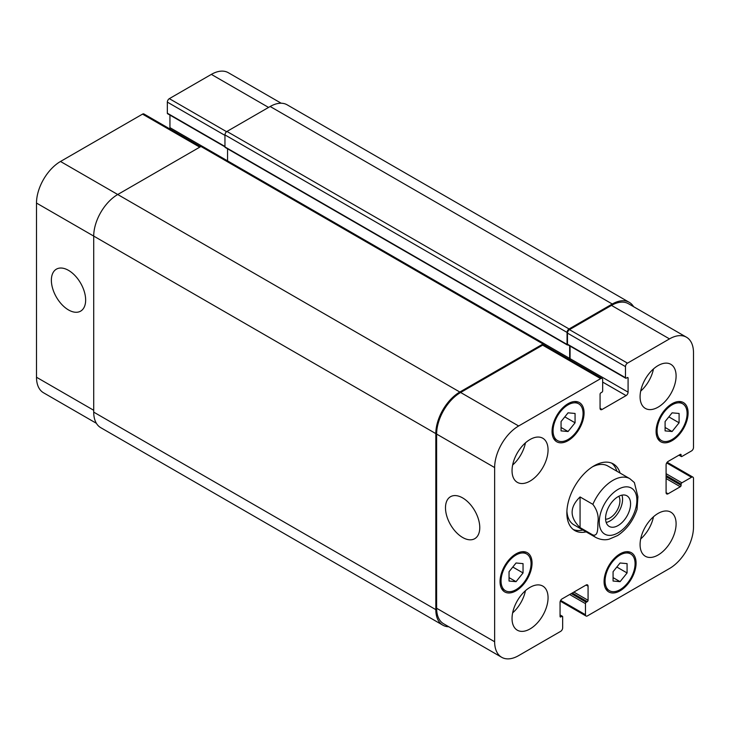 <?xml version="1.0" encoding="UTF-8"?>
<svg xmlns="http://www.w3.org/2000/svg" width="730" height="730" viewBox="0 0 730 730"><rect width="100%" height="100%" fill="white"/><g stroke="black" fill="none" stroke-linecap="round" stroke-linejoin="round"><path stroke-width="1.09" d="M606.192 522.461A17.684 10.211 120 0 0 618.912 511.593A17.684 10.211 120 0 0 621.96 495.15M605.599 519.194A13.916 8.03 120 0 0 619.916 500.817A13.916 8.03 120 0 0 618.83 496.263M605.572 518.327A17.684 10.211 -60 0 1 613.291 500.534A17.684 10.211 -60 0 1 626.915 495.798A17.684 10.211 -60 0 1 626.915 516.22A17.684 10.211 -60 0 1 609.24 526.43A17.684 10.211 -60 0 1 605.572 518.327M580.067 496.947L592.87 504.339C597.204 510.133 598.892 516.21 597.934 522.58C597.688 527.671 598.399 536.577 592.87 534.981L580.067 527.589L580.067 496.947C569.482 507.158 569.482 517.378 580.067 527.589M592.87 534.981A33.954 19.601 120 0 0 595.899 537.508C603.017 541.03 608.081 539.415 609.048 539.214L617.607 535.555C626.705 529.46 633.175 520.727 637.034 509.367L637.911 496.728L634.37 482.557L629.853 478.707A33.954 19.601 120 0 0 592.87 504.339M616.896 471.224A38.48 22.219 120 0 0 611.64 463.121M573.296 529.533A38.48 22.219 120 0 0 582.951 530.035M629.853 478.707L607.844 466.005A33.954 19.601 120 0 0 592.422 466.844M566.909 511.027A33.954 19.601 120 0 0 573.889 524.806L595.899 537.508M586.144 531.878A38.48 22.219 -60 0 1 574.829 530.573A38.48 22.219 -60 0 1 574.829 486.143A38.48 22.219 -60 0 1 613.309 463.933A38.48 22.219 -60 0 1 620.098 473.077M462.628 537.481A24.236 13.989 60 0 1 446.796 516.128A24.236 13.989 60 0 1 450.51 496.71A24.236 13.989 60 0 1 474.746 510.699A24.236 13.989 60 0 1 474.746 538.685A24.236 13.989 60 0 1 462.628 537.481M68.51 309.94A24.236 13.989 60 0 1 52.679 288.587A24.236 13.989 60 0 1 56.392 269.16A24.236 13.989 60 0 1 80.629 283.158A24.236 13.989 60 0 1 80.629 311.144A24.236 13.989 60 0 1 68.51 309.94M96.397 423.309L43.535 392.786A33.954 19.601 -60 0 1 36.5 377.246L36.5 203.059A33.954 19.601 -60 0 1 60.508 161.476L142.532 114.126A2.829 1.633 -60 0 1 143.947 113.98L200.577 146.675M169.707 128.854A2.829 1.633 120 0 0 169.944 127.64L169.944 115.085M224.959 146.849L167.571 113.716A1.131 0.657 -60 0 1 167.343 113.196L167.343 102.109A2.829 1.633 -60 0 1 169.342 98.65L211.353 74.387A33.954 19.601 -60 0 1 228.326 72.708L281.196 103.231M561.06 421.548L568.059 412.833L575.067 413.463L575.067 422.798L568.059 431.512L561.06 430.882L561.06 421.548M568.059 431.512L561.06 427.47M575.067 422.798L564.81 416.876M665.094 421.548L672.093 412.842L679.092 413.463L679.092 422.798L672.093 431.512L665.094 430.882L665.094 421.548M672.093 431.512L665.094 427.47M679.092 422.798L668.844 416.885M613.072 571.709L620.08 562.994L627.079 563.624L627.079 572.959L620.08 581.664L613.072 581.043L613.072 571.709M620.08 581.664L613.072 577.622M627.079 572.959L616.832 567.037M509.047 571.709L516.046 562.994L523.045 563.624L523.045 572.959L516.046 581.664L509.047 581.043L509.047 571.709M516.046 581.664L509.047 577.622M523.045 572.959L512.798 567.037M605.07 580.998A21.216 12.255 120 0 0 609.468 590.707A21.216 12.255 120 0 0 630.683 578.461A21.216 12.255 120 0 0 630.683 553.951A21.216 12.255 120 0 0 614.332 559.636A21.216 12.255 120 0 0 605.07 580.998M604.075 581.573A22.63 13.067 -60 0 1 613.948 558.797A22.63 13.067 -60 0 1 631.395 552.729A22.63 13.067 -60 0 1 631.395 578.863A22.63 13.067 -60 0 1 608.756 591.93A22.63 13.067 -60 0 1 604.075 581.573M657.091 430.837A21.216 12.255 120 0 0 661.48 440.555A21.216 12.255 120 0 0 682.705 428.3A21.216 12.255 120 0 0 682.705 403.799A21.216 12.255 120 0 0 666.353 409.484A21.216 12.255 120 0 0 657.091 430.837M656.087 431.412A22.63 13.067 -60 0 1 665.97 408.636A22.63 13.067 -60 0 1 683.408 402.568A22.63 13.067 -60 0 1 683.408 428.711A22.63 13.067 -60 0 1 660.778 441.778A22.63 13.067 -60 0 1 656.087 431.412M553.057 430.837A21.216 12.255 120 0 0 557.455 440.546A21.216 12.255 120 0 0 578.671 428.3A21.216 12.255 120 0 0 578.671 403.799A21.216 12.255 120 0 0 562.319 409.484A21.216 12.255 120 0 0 553.057 430.837M552.053 431.412A22.63 13.067 -60 0 1 561.936 408.636A22.63 13.067 -60 0 1 579.383 402.568A22.63 13.067 -60 0 1 579.383 428.711A22.63 13.067 -60 0 1 556.744 441.778A22.63 13.067 -60 0 1 552.053 431.412M501.045 580.989A21.216 12.255 120 0 0 505.434 590.707A21.216 12.255 120 0 0 526.659 578.452A21.216 12.255 120 0 0 526.659 553.951A21.216 12.255 120 0 0 510.306 559.636A21.216 12.255 120 0 0 501.045 580.989M500.041 581.573A22.63 13.067 -60 0 1 509.923 558.797A22.63 13.067 -60 0 1 527.361 552.729A22.63 13.067 -60 0 1 527.361 578.863A22.63 13.067 -60 0 1 504.731 591.93A22.63 13.067 -60 0 1 500.041 581.573M600.671 378.624A2.829 1.633 -60 0 1 602.086 378.487A2.829 1.633 -60 0 1 602.67 379.782L602.67 390.869A1.131 0.657 -60 0 1 601.876 392.256L600.872 392.831A1.131 0.657 120 0 0 600.069 394.218L600.069 408.316A2.829 1.633 120 0 0 600.653 409.612A2.829 1.633 120 0 0 602.077 409.466L626.075 395.605A2.829 1.633 120 0 0 628.083 392.138L628.083 378.049A1.131 0.657 120 0 0 627.846 377.529A1.131 0.657 120 0 0 627.28 377.593L626.276 378.167A1.131 0.657 -60 0 1 625.71 378.222A1.131 0.657 -60 0 1 625.482 377.702L625.482 366.615A2.829 1.633 -60 0 1 627.481 363.148L669.492 338.893A33.954 19.601 -60 0 1 686.465 337.214A33.954 19.601 -60 0 1 693.5 352.754L693.5 447.472A2.829 1.633 -60 0 1 691.502 450.939L681.893 456.478A1.131 0.657 -60 0 1 681.327 456.533A1.131 0.657 -60 0 1 681.099 456.022L681.099 454.863A1.131 0.657 120 0 0 680.862 454.343A1.131 0.657 120 0 0 680.296 454.398L668.096 461.442A2.829 1.633 120 0 0 666.089 464.91L666.089 492.631A2.829 1.633 120 0 0 666.682 493.927A2.829 1.633 120 0 0 668.096 493.79L680.296 486.746A1.131 0.657 120 0 0 681.099 485.359L681.099 484.2A1.131 0.657 -60 0 1 681.893 482.813L691.502 477.274A2.829 1.633 -60 0 1 692.916 477.128A2.829 1.633 -60 0 1 693.5 478.424L693.5 526.941A33.954 19.601 -60 0 1 669.492 568.524L587.467 615.874A2.829 1.633 -60 0 1 586.053 616.02A2.829 1.633 -60 0 1 585.469 614.724L585.469 603.637A1.131 0.657 -60 0 1 586.263 602.25L587.267 601.666A1.131 0.657 120 0 0 588.07 600.279L588.07 586.19A2.829 1.633 120 0 0 587.486 584.894A2.829 1.633 120 0 0 586.071 585.04L562.063 598.901A2.829 1.633 120 0 0 560.056 602.36L560.056 616.458A1.131 0.657 120 0 0 560.293 616.969A1.131 0.657 120 0 0 560.859 616.914L561.863 616.339A1.131 0.657 -60 0 1 562.428 616.284A1.131 0.657 -60 0 1 562.657 616.804L562.657 627.891A2.829 1.633 -60 0 1 560.658 631.35L518.647 655.613A33.954 19.601 -60 0 1 501.674 657.292A33.954 19.601 -60 0 1 494.639 641.752L494.639 467.565A33.954 19.601 -60 0 1 518.647 425.982L600.671 378.624L542.655 345.135A2.829 1.633 -60 0 1 544.069 344.989L602.086 378.487M640.082 544.607A25.468 14.7 -60 0 1 651.197 518.984A25.468 14.7 -60 0 1 670.824 512.159A25.468 14.7 -60 0 1 670.824 541.569A25.468 14.7 -60 0 1 645.356 556.269A25.468 14.7 -60 0 1 640.082 544.607M640.082 396.764A25.468 14.7 -60 0 1 651.197 371.141A25.468 14.7 -60 0 1 670.824 364.316A25.468 14.7 -60 0 1 670.824 393.716A25.468 14.7 -60 0 1 645.356 408.417A25.468 14.7 -60 0 1 640.082 396.764M512.04 470.686A25.468 14.7 -60 0 1 523.164 445.063A25.468 14.7 -60 0 1 542.782 438.237A25.468 14.7 -60 0 1 542.782 467.638A25.468 14.7 -60 0 1 517.314 482.338A25.468 14.7 -60 0 1 512.04 470.686M512.04 618.529A25.468 14.7 -60 0 1 523.164 592.906A25.468 14.7 -60 0 1 542.782 586.08A25.468 14.7 -60 0 1 542.782 615.49A25.468 14.7 -60 0 1 517.314 630.191A25.468 14.7 -60 0 1 512.04 618.529M640.684 538.959A25.468 14.7 120 0 0 653.487 516.767M640.684 391.107A25.468 14.7 120 0 0 653.487 368.924M512.642 465.028A25.468 14.7 120 0 0 525.454 442.845M512.642 612.881A25.468 14.7 120 0 0 525.454 590.689M227.559 148.811L227.559 160.874M544.47 343.839L202.365 146.329A2.829 1.633 120 0 0 200.951 146.465L117.722 194.518A33.954 19.601 120 0 0 93.714 236.1L93.714 412.131A33.954 19.601 120 0 0 100.749 427.671L442.854 625.181A33.954 19.601 -60 0 1 435.819 609.641L435.819 433.611A33.954 19.601 -60 0 1 459.827 392.028L543.056 343.976A2.829 1.633 -60 0 1 544.47 343.839A2.829 1.633 -60 0 1 545.055 345.135L545.055 345.564M629.251 302.329L287.146 104.819A33.954 19.601 120 0 0 270.173 106.498L226.957 131.446A2.829 1.633 120 0 0 224.959 134.913L224.959 146.931A1.131 0.657 120 0 0 225.196 147.442L567.292 344.952A1.131 0.657 -60 0 1 567.064 344.441L567.064 332.424A2.829 1.633 -60 0 1 569.062 328.965L612.278 304.009A33.954 19.601 -60 0 1 629.251 302.329A33.954 19.601 -60 0 1 633.604 306.691M569.829 359.863A2.829 1.633 120 0 0 570.066 358.649L570.066 346.093M625.71 378.222L567.694 344.724A1.131 0.657 -60 0 1 567.466 344.204L567.466 333.117A2.829 1.633 -60 0 1 569.464 329.65L611.475 305.396A33.954 19.601 -60 0 1 628.448 303.716L686.465 337.214M501.674 657.292L443.657 623.794A33.954 19.601 -60 0 1 436.622 608.254L436.622 434.067A33.954 19.601 -60 0 1 460.63 392.484L542.655 345.135M448.804 626.769A33.954 19.601 -60 0 1 442.854 625.181M569.427 359.635A2.829 1.633 120 0 0 569.665 358.412L569.665 345.865M567.931 344.861L567.858 344.898A1.131 0.657 -60 0 1 567.292 344.952M602.405 508.153A26.599 15.357 120 0 0 612.652 535.035A26.599 15.357 120 0 0 636.879 500.251A26.599 15.357 120 0 0 623.502 487.184A26.599 15.357 120 0 0 602.405 508.153M199.746 147.159L142.532 114.126M202.146 146.237L169.944 127.64M224.959 146.465L167.343 113.196M224.959 135.379L167.343 102.109M226.592 131.701L169.342 98.65M268.567 107.429L211.353 74.387M93.714 410.278L36.5 377.246M435.819 433.611L36.5 203.059M459.827 392.028L60.508 161.476M600.069 408.316L602.077 409.466M602.67 382.091L626.075 395.605M570.066 358.649L628.083 392.138M627.28 377.593L628.083 378.049M567.466 344.204L625.482 377.702M567.466 333.117L625.482 366.615M569.464 329.65L627.481 363.148M611.475 305.396L669.492 338.893M679.292 454.982L681.099 456.022M680.296 454.398L681.099 454.863M666.089 492.631L668.096 493.79M666.089 478.542L680.296 486.746M666.089 476.69L681.099 485.359M666.089 473.688L681.893 482.813M666.089 475.54L681.099 484.2M666.682 462.939L691.502 477.274M560.649 600.389L585.469 614.724M569.665 594.512L585.469 603.637M571.261 593.581L586.263 602.25M572.265 593.006L587.267 601.666M573.862 592.085L588.07 600.279M586.071 585.04L588.07 586.19M560.056 616.458L560.859 616.914M560.056 615.299L561.863 616.339M436.622 608.254L494.639 641.752M436.622 434.067L494.639 467.565M460.63 392.484L518.647 425.982M200.951 146.465L543.056 343.976M544.653 343.976L569.665 358.412M224.959 146.931L567.064 344.441M224.959 134.913L567.064 332.424M226.957 131.446L569.062 328.965M270.173 106.498L612.278 304.009M93.714 412.131L435.819 609.641M630.683 553.951L626.751 551.679M609.468 590.707L605.526 588.435M682.705 403.799L678.763 401.527M661.48 440.555L657.548 438.274M578.671 403.799L574.729 401.518M557.455 440.546L553.513 438.274M526.659 553.951L522.716 551.679M505.434 590.707L501.501 588.435M678.964 455.173L681.327 456.533M667.156 462.254L692.916 477.128M560.293 601.146L586.053 616.02M560.056 614.915L562.428 616.284"/></g></svg>
